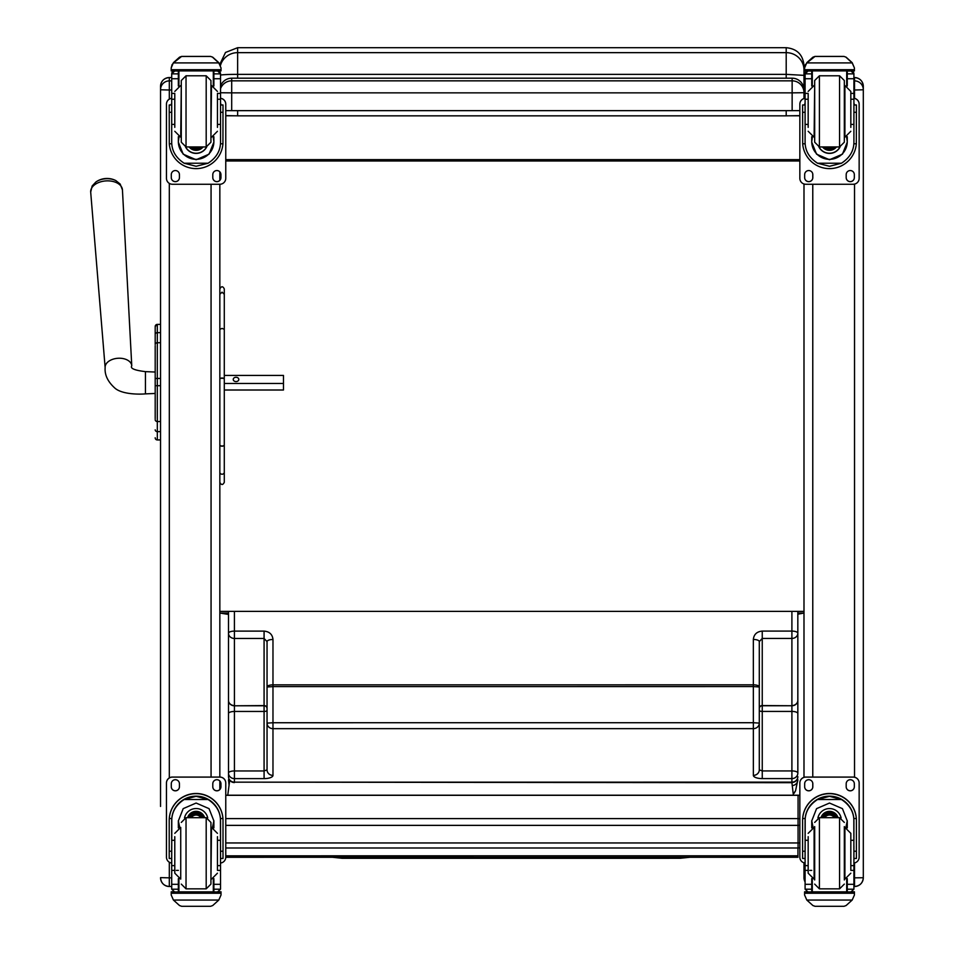 <?xml version="1.0" encoding="UTF-8"?>
<svg xmlns="http://www.w3.org/2000/svg" width="954" height="954" viewBox="0 0 954 954"><rect width="100%" height="100%" fill="white"/><g stroke="black" fill="none" stroke-linecap="round" stroke-linejoin="round"><path stroke-width="1.43" d="M267.048 719.865L267.048 710.384A2.969 1.073 180 0 1 264.079 711.445L234.434 711.457L234.434 770.951L264.079 770.951L264.079 705.578A2.969 2.6 180 0 1 267.048 708.178L267.048 641.625L264.079 638.464L234.422 638.464L234.434 705.578A5.927 5.211 180 0 1 228.495 700.379A5.927 5.414 -0 0 0 234.434 705.793L234.434 711.457A5.927 2.135 180 0 0 228.495 713.592L228.495 633.265A5.927 5.211 -0 0 0 234.422 638.464L234.422 631.119L264.079 631.119C269.469 631.62 272.439 634.41 272.975 639.478L272.975 684.853A5.927 2.147 180 0 0 267.048 686.999L267.048 641.625A5.927 2.147 -0 0 1 272.975 639.478M267.048 720.497L267.048 769.866L264.079 770.951L264.091 778.619L234.434 778.619A5.927 5.533 180 0 1 228.507 773.086L228.495 713.592M272.975 775.399A5.927 5.533 -0 0 1 267.048 769.866L267.048 723.132A5.927 5.533 -0 0 0 272.975 728.665L272.975 775.399A8.896 3.22 -0 0 1 264.091 778.619M267.048 723.132L267.048 686.999L272.975 686.606L272.975 722.738L267.048 723.132M234.422 611.383L234.422 631.119A5.927 2.147 -0 0 0 228.495 633.265L228.495 611.383M234.434 782.566A5.927 5.927 0 0 1 228.507 776.628L228.507 773.086L228.507 776.628A5.927 5.533 -0 0 0 234.434 782.161L791.903 782.697M762.258 778.595L762.246 711.422L791.903 711.422L791.903 770.927L762.258 770.927L759.289 769.842L759.289 641.601L762.246 638.441L791.903 638.441L791.903 705.555A5.927 5.211 -0 0 0 797.83 700.343A5.927 5.414 180 0 1 791.903 705.757L791.903 711.422A5.927 2.135 -0 0 1 797.83 713.568L797.83 633.229A5.927 5.211 180 0 1 791.903 638.441L791.903 631.095L762.246 631.095C756.856 631.596 753.887 634.386 753.35 639.454L753.35 684.829L272.975 684.853L272.975 686.606L753.35 686.582L753.362 722.715L272.975 722.738L272.975 728.665L753.362 728.641L753.362 775.375A8.896 3.22 180 0 0 762.258 778.595L791.903 778.595A5.927 5.533 -0 0 0 797.842 773.062L797.83 713.568M759.289 723.108A5.927 5.533 180 0 1 753.362 728.641L753.362 722.715L759.289 723.108M759.289 641.601A5.927 2.147 180 0 0 753.35 639.454M759.289 708.154L759.289 708.464A2.969 2.707 -0 0 1 762.246 705.757L791.903 705.757L762.246 705.555A2.969 2.6 -0 0 0 759.289 708.154L759.289 692.485M759.289 683.839L759.289 686.975L753.35 686.582L753.35 684.829A5.927 2.147 -0 0 1 759.289 686.975M797.83 613.04L803.995 613.04L797.83 614.209L797.842 773.062A5.927 2.135 -0 0 0 791.903 770.927L791.903 782.53A5.927 5.927 0 0 0 797.842 776.604A5.927 5.533 180 0 1 791.903 782.137L234.434 782.161L234.434 770.951A5.927 2.135 180 0 0 228.507 773.086M791.903 611.383L791.903 631.095A5.927 2.147 180 0 1 797.83 633.229L797.83 611.383M799.846 842.919A5.927 0.894 180 0 1 798.069 842.954L798.069 847.915M799.846 818.878A5.927 5.867 180 0 0 798.069 818.604L798.069 825.365A5.927 0.894 0 0 0 799.846 825.329M225.764 795.29L798.069 795.29A5.927 5.867 0 0 1 799.846 795.564M803.995 71.133L803.995 85.777M803.995 69.964L803.995 65.492C802.946 54.688 797.019 48.761 786.203 47.7L786.203 52.649A17.792 17.315 -0 0 1 803.995 69.964L803.995 75.354L786.203 74.352L786.203 78.192M786.203 110.652L786.203 115.839L799.846 115.625M799.846 115.804L787.086 115.804M236.747 115.804L225.764 115.804M786.203 115.839L237.629 115.839L237.629 110.652M225.764 115.589L237.629 115.839M228.495 614.436L219.837 613.04L219.837 611.383L803.995 611.383M219.837 70.906L219.837 71.812M220.529 75.068A17.792 0.99 0 0 1 237.629 74.352L237.629 47.7L786.203 47.7M799.846 159.628L225.764 159.628M799.846 160.987L225.764 160.987M220.529 88.722A11.865 11.865 0 0 1 231.703 80.84L231.703 92.86L792.142 92.86L792.142 80.84A11.865 11.865 0 0 1 803.995 92.705L792.142 92.86L792.142 110.652L799.846 110.616M231.703 78.192A11.865 11.865 180 0 0 220.529 86.063A11.865 11.865 0 0 1 231.703 78.192L792.142 78.192L792.142 80.84L231.703 80.84L231.703 78.192L792.142 78.192A11.865 11.865 180 0 1 803.995 90.046A11.865 11.865 0 0 0 792.142 78.192M220.529 92.753L231.703 92.86L231.703 110.652L792.142 110.652M225.764 110.628L231.703 110.652M229.711 780.229L227.767 795.219M793.382 795.219L791.892 782.53M225.764 857.288L797.961 857.264L797.961 855.798L225.764 855.821M797.961 855.798L797.961 847.987M155.192 339.779L155.192 340.602M155.192 345.634L155.192 418.508M155.192 345.753L155.192 372.036L145.449 371.631L145.449 393.871C140.333 394.372 123.042 394.67 115.303 388.481C107.933 381.994 104.546 375.053 105.143 367.648L90.69 192.1A15.92 10.041 -3.9 0 1 105.894 180.914A15.92 10.041 -3.9 0 1 122.446 189.953L120.18 184.074L115.887 180.616A14.417 9.099 176.1 0 0 95.937 181.964L92.156 185.97L90.69 192.1M145.449 393.871L155.192 393.465L155.192 418.758M155.192 334.46L155.192 344.525A2.135 1.813 180 0 1 157.327 342.724L157.327 332.648A2.135 1.813 180 0 0 155.192 334.46L155.192 326.518A2.135 2.135 180 0 1 157.327 324.384L160.534 324.384L160.534 86.325L160.534 806.44M155.192 437.755A2.135 2.135 -0 0 0 157.327 439.889L160.534 439.961L160.534 792.297M155.263 438.363L155.192 437.826A2.135 2.135 -0 0 0 157.327 439.961L156.671 439.854M219.837 294.273L219.837 329.345L222.055 328.403L224.285 329.345L224.285 294.273L222.055 292.151L219.837 294.273M219.837 333.864L219.837 327.735M219.837 466.756L219.837 424.506M219.837 379.012L219.837 444.886A2.218 1.133 0 0 0 222.055 446.007A2.218 1.133 0 0 0 224.285 444.886L224.285 379.012A2.218 0.715 180 0 0 222.055 378.285A2.218 0.715 180 0 0 219.837 379.012A2.218 0.99 180 0 1 222.055 378.011A2.218 0.99 180 0 1 224.285 379.012L224.285 329.345M219.837 288.931C221.376 286.057 222.866 286.057 224.285 288.931L224.285 294.273M219.837 482.342C221.316 485.204 222.807 485.204 224.285 482.342L224.285 444.886A2.218 1.324 0 0 1 222.055 446.21A2.218 1.324 0 0 1 219.837 444.886M224.285 391.474L224.285 472.206A2.218 2.027 180 0 1 222.055 474.233A2.218 2.027 180 0 1 219.837 472.206M224.285 292.007L224.285 375.256M224.285 383.448L283.469 383.448L283.469 375.411L224.285 375.411M238.81 379.43A2.779 2.158 180 0 1 236.032 381.588A2.779 2.158 180 0 1 233.241 379.43A2.779 2.158 180 0 1 236.032 377.271A2.779 2.158 180 0 1 238.81 379.43M224.285 390.007L283.469 390.007L283.469 383.448M219.837 789.495L219.837 780.992M171.708 863.048A5.927 5.927 0 0 1 166.461 857.157L166.461 782.984A5.927 5.927 0 0 1 172.388 777.057L219.837 777.057L219.837 184.253L172.388 184.253A5.927 5.927 -0 0 1 166.461 178.326L166.461 104.224A5.927 5.927 -0 0 1 171.708 98.334M219.837 180.33L219.837 171.827M169.311 886.516C163.981 885.992 161.047 883.07 160.534 877.74A8.777 8.777 180 0 0 169.311 886.504L171.708 886.516L169.311 886.504L169.311 877.847L160.534 877.62M805.093 877.823L803.995 877.74L803.995 873.411M803.995 86.373L803.995 98.5M803.995 183.991L803.995 777.331M803.995 862.81L803.995 877.62M863.31 873.411L863.31 877.74L853.913 877.847M863.31 877.62L863.31 86.373M217.44 124.402L220.529 124.402L220.529 142.134C220.481 150.815 216.331 157.851 208.079 163.229L196.119 166.282L184.146 163.229L208.079 163.229M184.146 163.229C175.894 157.851 171.744 150.815 171.708 142.134L171.708 124.402L174.785 124.402M178.35 136.72L178.35 142.134L183.18 154.178L196.119 159.735L209.045 154.178L213.887 142.134L213.887 136.72M220.469 143.78L222.938 143.78L223.009 104.976L220.648 104.976L223.009 104.988M222.938 143.78A26.903 26.891 -0 0 1 196.119 168.619A26.903 26.891 -0 0 1 169.287 143.78L171.756 143.78M169.216 104.988L171.589 104.988L169.216 104.976L169.287 143.78M174.785 99.24L171.708 99.24L171.708 73.685L172.018 72.385L174.665 70.799M217.56 70.799L220.219 72.385L220.529 73.685L220.529 124.402M171.708 74.03A2.969 2.957 56.8 0 1 171.708 73.863L178.35 73.863L178.35 70.906M213.887 86.003L213.887 70.906M171.708 73.863L174.665 70.99L178.35 70.99M172.114 64.55L171.207 67.937L173.425 62.666L179.531 57.168L181.642 56.405L173.425 62.916L218.8 62.916L221.018 67.937L221.018 70.906L171.207 70.906L171.207 69.702L221.018 69.702M221.018 67.937L218.8 62.666L212.706 57.168L210.595 56.441L212.706 57.168M218.8 62.916L212.706 57.335M181.63 56.405L210.595 56.405L181.63 56.405M178.35 73.863L178.35 86.003M178.35 141.788L179.006 136.971M213.219 136.971L213.887 141.788M213.887 141.681A17.768 17.756 -0 0 1 196.119 159.33A17.768 17.756 -0 0 1 178.35 141.681M206.696 146.916A11.865 11.853 -0 0 1 185.529 146.916M206.601 146.928A11.865 11.853 -0 0 1 185.625 146.928M178.911 70.906L178.911 85.788M213.314 70.906L213.314 85.788M171.207 67.937L171.207 69.702M217.44 99.24L220.529 99.24M171.708 99.24L171.708 124.402M213.887 73.863L220.517 73.863A2.969 2.957 -56.8 0 1 220.529 74.03M220.517 73.863L217.56 70.906M172.114 64.777L173.425 62.916M220.529 98.334A5.927 5.927 -0 0 1 225.764 104.224L225.764 178.326A5.927 5.927 -0 0 1 219.837 184.253M179.435 174.63L179.435 177.587A4.078 4.078 -0 0 1 175.357 181.665A4.078 4.078 -0 0 1 171.279 177.587L171.279 174.63A4.078 4.078 -0 0 1 175.357 170.551A4.078 4.078 -0 0 1 179.435 174.63M220.946 174.63L220.946 177.587A4.078 4.078 -0 0 1 216.868 181.665A4.078 4.078 -0 0 1 212.79 177.587L212.79 174.63A4.078 4.078 -0 0 1 216.868 170.551A4.078 4.078 -0 0 1 220.946 174.63M171.279 104.976L171.279 104.964A4.078 4.078 -0 0 1 171.708 103.151M220.529 103.151A4.078 4.078 -0 0 1 220.946 104.964L220.946 104.976M166.461 104.224L166.461 104.165A5.927 5.927 -0 0 1 171.708 98.274M220.529 98.274A5.927 5.927 -0 0 1 225.764 104.165L225.764 104.224M179.435 177.527A4.078 4.078 -0 0 1 175.357 181.606A4.078 4.078 -0 0 1 171.279 177.527M220.946 177.527A4.078 4.078 -0 0 1 216.868 181.606A4.078 4.078 -0 0 1 212.79 177.527M194.354 146.94A5.593 5.593 180 0 0 197.872 146.94M193.877 146.94A5.593 5.593 180 0 0 198.349 146.94M192.863 146.94A6.07 6.058 180 0 0 199.362 146.94M192.148 146.94A6.475 6.475 180 0 0 200.09 146.94M191.432 146.94A6.952 6.94 180 0 0 200.793 146.94M210.941 142.194L210.941 80.518L206.195 75.783L206.195 146.94L210.941 142.206M210.941 138.044L210.941 84.679M181.284 138.044L181.284 84.679M186.03 75.783L186.03 146.94L181.284 142.206L181.284 80.518L186.03 75.783L206.195 75.783M174.785 94.267L174.785 127.359M217.44 127.359L217.44 94.267M171.708 104.248L171.708 118.475M220.529 104.248L220.529 118.475M174.785 840.295L171.708 840.295L171.708 820.965C171.744 812.045 175.894 804.89 184.146 799.524L196.119 796.304L208.079 799.524L184.146 799.524M208.079 799.524C216.331 804.89 220.481 812.045 220.529 820.965L220.529 840.295L217.44 840.295M213.887 827.905L213.887 820.965L209.045 808.646L196.119 803.041L183.18 808.646L178.35 820.965L178.35 827.905M223.009 858.469L220.648 858.469L223.009 858.469L223.009 820.38A26.903 26.891 180 0 0 196.119 793.489A26.903 26.891 180 0 0 169.216 820.38L169.216 858.469L171.589 858.469L169.216 858.469M174.785 865.624L171.708 865.624L171.792 818.508L169.287 818.508L169.216 820.559M169.287 818.508A26.903 26.891 0 0 1 196.119 793.668A26.903 26.891 0 0 1 222.938 818.508L220.434 818.508L220.529 865.624L217.44 865.624M223.009 820.559L222.938 818.508M220.529 865.624L220.529 889.021A2.969 2.957 -50.9 0 1 220.517 889.2L217.56 891.918L213.887 891.918L217.56 891.918M220.517 889.2L213.887 889.2L213.887 891.918M173.425 900.051L179.531 905.549L181.642 906.3L210.595 906.3L212.706 905.549L218.8 900.051L173.425 900.051L171.207 894.995L171.207 891.811L173.795 891.811L171.207 891.811M181.63 906.3L210.595 906.3M171.792 818.508A24.41 24.399 0 0 1 196.119 796.149A24.41 24.399 0 0 1 220.434 818.508M213.887 889.2L213.887 878.634M213.887 820.786L212.48 827.488M179.746 827.488L178.35 820.786M213.875 820.678A17.768 17.756 0 0 1 212.408 827.476M179.817 827.476A17.768 17.756 0 0 1 178.35 820.678M184.504 817.936A11.865 11.853 0 0 1 207.722 817.936M178.911 878.849L178.911 891.847L213.314 891.847L213.314 878.849M221.018 891.811L218.43 891.811L221.018 891.811L221.018 894.995L218.8 900.051M171.708 865.624L171.708 889.021A2.969 2.957 50.9 0 0 171.708 889.2L174.594 891.918L178.35 891.918L174.665 891.918M178.35 891.918L178.35 878.634M166.461 783.043A5.927 5.927 0 0 1 172.388 777.116L219.837 777.116A5.927 5.927 0 0 1 225.764 783.043L225.764 857.157A5.927 5.927 0 0 1 220.529 863.048M212.79 786.752L212.79 783.794A4.078 4.078 0 0 1 216.868 779.716A4.078 4.078 0 0 1 220.946 783.794L220.946 786.752A4.078 4.078 0 0 1 216.868 790.83A4.078 4.078 0 0 1 212.79 786.752M171.279 786.752L171.279 783.794A4.078 4.078 0 0 1 175.357 779.716A4.078 4.078 0 0 1 179.435 783.794L179.435 786.752A4.078 4.078 0 0 1 175.357 790.83A4.078 4.078 0 0 1 171.279 786.752M219.837 777.116L219.837 777.057A5.927 5.927 0 0 1 225.764 782.984L225.764 783.043M220.946 786.692A4.078 4.078 0 0 1 216.868 790.771A4.078 4.078 0 0 1 212.79 786.692M179.435 786.692A4.078 4.078 0 0 1 175.357 790.771A4.078 4.078 0 0 1 171.279 786.692M200.865 817.685A5.593 5.593 180 0 0 191.36 817.685M201.401 817.685A6.07 6.058 180 0 0 190.824 817.685M201.878 817.685A6.475 6.475 180 0 0 190.347 817.685M202.403 817.685A6.952 6.94 180 0 0 189.822 817.685M206.195 888.854L206.195 817.697L210.941 822.431L210.941 884.108L206.195 888.854L186.03 888.854L181.284 884.108M217.44 869.821L217.44 836.67M174.785 836.67L174.785 873.196L180.723 879.123L180.723 827.416L174.785 833.343M220.529 846.15L220.529 860.389M171.708 860.389L171.708 846.15M850.825 124.402L853.913 124.402L853.913 142.134C853.866 150.815 849.716 157.851 841.464 163.229L829.503 166.282L817.53 163.229L841.464 163.229M817.53 163.229C809.29 157.851 805.14 150.815 805.093 142.134L805.093 124.402L808.169 124.402M811.735 136.72L811.735 142.134L816.564 154.178L829.503 159.735L842.442 154.178L847.271 142.134L847.271 136.72M853.854 143.78L856.322 143.78L856.406 104.976L854.033 104.976L856.406 104.988M856.322 143.78A26.903 26.891 -0 0 1 829.503 168.619A26.903 26.891 -0 0 1 802.684 143.78L805.152 143.78M802.6 104.988L804.973 104.988L802.6 104.976L802.684 143.78M808.169 99.24L805.093 99.24L805.093 73.685L805.403 72.385L808.062 70.799M850.944 70.799L853.603 72.385L853.913 73.685L853.913 124.402M805.093 74.03A2.969 2.957 56.8 0 1 805.093 73.863L811.735 73.863L811.735 70.906M847.271 86.003L847.271 70.906M805.093 73.863L808.062 70.99L811.735 70.99M805.51 64.55L804.592 67.937L806.81 62.666L812.915 57.168L815.026 56.405L806.81 62.916L852.184 62.916L854.414 67.937L854.414 70.906L804.592 70.906L804.592 69.702L854.414 69.702M854.414 67.937L852.184 62.666L846.091 57.168L843.98 56.441L846.091 57.168M852.184 62.916L846.091 57.335M815.014 56.405L843.98 56.405L815.014 56.405M811.735 73.863L811.735 86.003M811.735 141.788L812.391 136.971M846.603 136.971L847.271 141.788M847.271 141.681A17.768 17.756 -0 0 1 829.503 159.33A17.768 17.756 -0 0 1 811.735 141.681M840.08 146.916A11.865 11.853 -0 0 1 818.914 146.916M839.985 146.928A11.865 11.853 -0 0 1 819.009 146.928M812.307 70.906L812.307 85.788M846.699 70.906L846.699 85.788M804.592 67.937L804.592 69.702M850.825 99.24L853.913 99.24M805.093 99.24L805.093 124.402M847.271 73.863L853.902 73.863A2.969 2.957 -56.8 0 1 853.913 74.03M853.902 73.863L850.944 70.906M805.51 64.777L806.81 62.916M853.913 98.334A5.927 5.927 -0 0 1 859.149 104.224L859.149 178.326A5.927 5.927 -0 0 1 853.222 184.253L805.784 184.253A5.927 5.927 -0 0 1 799.846 178.326L799.846 104.224A5.927 5.927 -0 0 1 805.093 98.334M812.82 174.63L812.82 177.587A4.078 4.078 -0 0 1 808.742 181.665A4.078 4.078 -0 0 1 804.663 177.587L804.663 174.63A4.078 4.078 -0 0 1 808.742 170.551A4.078 4.078 -0 0 1 812.82 174.63M854.331 174.63L854.331 177.587A4.078 4.078 -0 0 1 850.252 181.665A4.078 4.078 -0 0 1 846.186 177.587L846.186 174.63A4.078 4.078 -0 0 1 850.252 170.551A4.078 4.078 -0 0 1 854.331 174.63M804.663 104.976L804.663 104.964A4.078 4.078 -0 0 1 805.093 103.151M853.913 103.151A4.078 4.078 -0 0 1 854.331 104.964L854.331 104.976M799.846 104.224L799.846 104.165A5.927 5.927 -0 0 1 805.093 98.274M853.913 98.274A5.927 5.927 -0 0 1 859.149 104.165L859.149 104.224M812.82 177.527A4.078 4.078 -0 0 1 808.742 181.606A4.078 4.078 -0 0 1 804.663 177.527M854.331 177.527A4.078 4.078 -0 0 1 850.252 181.606A4.078 4.078 -0 0 1 846.186 177.527M827.75 146.94A5.593 5.593 180 0 0 831.256 146.94M827.273 146.94A5.593 5.593 180 0 0 831.733 146.94M826.259 146.94A6.07 6.058 180 0 0 832.747 146.94M825.532 146.94A6.475 6.475 180 0 0 833.474 146.94M824.816 146.94A6.952 6.94 180 0 0 834.178 146.94M844.326 142.194L844.326 80.518L839.58 75.783L839.58 146.94L844.326 142.206M819.414 75.783L819.414 146.94L814.68 142.206L814.68 80.518L819.414 75.783L839.58 75.783M808.169 94.267L808.169 127.359M850.825 127.359L850.825 91.429L844.898 85.502L844.898 137.221L850.825 131.282M805.093 104.248L805.093 118.475M853.913 104.248L853.913 118.475M808.169 840.295L805.093 840.295L805.093 820.965C805.14 812.045 809.29 804.89 817.53 799.524L829.503 796.304L841.464 799.524L817.53 799.524M841.464 799.524C849.716 804.89 853.866 812.045 853.913 820.965L853.913 840.295L850.825 840.295M847.271 827.905L847.271 820.965L842.442 808.646L829.503 803.041L816.564 808.646L811.735 820.965L811.735 827.905M856.406 858.469L854.033 858.469L856.406 858.469L856.406 820.38A26.903 26.891 180 0 0 829.503 793.489A26.903 26.891 180 0 0 802.6 820.38L802.6 858.469L804.973 858.469L802.6 858.469M808.169 865.624L805.093 865.624L805.176 818.508L802.684 818.508L802.6 820.559M802.684 818.508A26.903 26.891 0 0 1 829.503 793.668A26.903 26.891 0 0 1 856.322 818.508L853.83 818.508L853.913 865.624L850.825 865.624M856.406 820.559L856.322 818.508M853.913 865.624L853.913 889.021A2.969 2.957 -50.9 0 1 853.902 889.2L850.944 891.918L847.271 891.918L850.944 891.918M853.902 889.2L847.271 889.2L847.271 891.918M806.81 900.051L812.915 905.549L815.026 906.3L843.992 906.3L846.091 905.549L852.184 900.051L806.81 900.051L804.592 894.995L804.592 891.811L807.179 891.811L804.592 891.811M815.014 906.3L843.98 906.3M805.176 818.508A24.41 24.399 0 0 1 829.503 796.149A24.41 24.399 0 0 1 853.83 818.508M847.271 889.2L847.271 878.634M847.271 820.786L845.864 827.488M813.13 827.488L811.735 820.786M847.271 820.678A17.768 17.756 0 0 1 845.793 827.476M813.213 827.476A17.768 17.756 0 0 1 811.735 820.678M817.9 817.936A11.865 11.853 0 0 1 841.106 817.936M812.307 878.849L812.307 891.847L846.699 891.847L846.699 878.849M854.414 891.811L851.827 891.811L854.414 891.811L854.414 894.995L852.184 900.051M805.093 865.624L805.093 889.021A2.969 2.957 50.9 0 0 805.093 889.2L807.978 891.918L811.735 891.918L808.062 891.918M811.735 891.918L811.735 878.634M805.093 863.048A5.927 5.927 0 0 1 799.846 857.157L799.846 782.984A5.927 5.927 0 0 1 805.784 777.057L853.222 777.057A5.927 5.927 0 0 1 859.149 782.984L859.149 857.157A5.927 5.927 0 0 1 853.913 863.048M799.846 783.043A5.927 5.927 0 0 1 805.784 777.116L853.222 777.116A5.927 5.927 0 0 1 859.149 783.043M846.186 786.752L846.186 783.794A4.078 4.078 0 0 1 850.252 779.716A4.078 4.078 0 0 1 854.331 783.794L854.331 786.752A4.078 4.078 0 0 1 850.252 790.83A4.078 4.078 0 0 1 846.186 786.752M804.663 786.752L804.663 783.794A4.078 4.078 0 0 1 808.742 779.716A4.078 4.078 0 0 1 812.82 783.794L812.82 786.752A4.078 4.078 0 0 1 808.742 790.83A4.078 4.078 0 0 1 804.663 786.752M854.331 786.692A4.078 4.078 0 0 1 850.252 790.771A4.078 4.078 0 0 1 846.186 786.692M812.82 786.692A4.078 4.078 0 0 1 808.742 790.771A4.078 4.078 0 0 1 804.663 786.692M834.261 817.685A5.593 5.593 180 0 0 824.745 817.685M834.786 817.685A6.07 6.058 180 0 0 824.208 817.685M835.263 817.685A6.475 6.475 180 0 0 823.743 817.685M835.787 817.685A6.952 6.94 180 0 0 823.219 817.685M814.68 826.581L814.68 879.958M844.326 826.581L844.326 879.958M850.825 869.821L850.825 833.343L844.898 827.416L844.898 879.123L850.825 873.196M808.169 836.67L808.169 873.196L814.108 879.123L814.108 827.416L808.169 833.343M853.913 846.15L853.913 860.389M805.093 860.389L805.093 846.15M332.517 857.288L342.2 858.302L342.2 857.276M267.048 708.488A2.969 2.707 180 0 0 264.079 705.781L234.434 705.793L264.079 705.578L264.079 631.119M229.067 785.214L228.507 779.716A5.927 5.891 -0 0 0 229.377 782.805M759.289 769.842A5.927 5.533 180 0 1 753.362 775.375M759.289 710.36A2.969 1.073 -0 0 0 762.246 711.422L762.246 631.095M794.599 792.535A5.927 5.903 -144.3 0 1 793.239 794.002M795.636 790.532A5.927 5.879 -157.5 0 1 793.179 793.466M793.263 794.229L795.588 790.675L797.842 779.692A5.927 5.891 180 0 1 792.249 785.571M225.764 825.365L798.069 825.365L798.069 842.954L225.764 842.954M798.069 795.29L798.069 818.604L225.764 818.604M220.505 65.277A17.792 17.315 180 0 1 237.629 52.649L786.203 52.649L786.203 74.352L237.629 74.352L237.629 78.192M228.495 613.04L219.837 613.04M155.192 326.518L155.192 326.518A2.135 2.135 180 0 1 157.327 324.384L155.192 326.518M160.534 439.889L157.327 439.889L157.327 385.69L160.534 385.69M160.534 378.452L157.327 378.452L157.327 385.69L155.192 385.702M155.192 419.736A2.135 1.813 0 0 0 157.327 421.537L160.534 421.537M160.534 342.724L157.327 342.724L157.327 378.452L155.192 378.452M155.192 429.825A2.135 1.813 0 0 0 157.327 431.637L160.534 431.637M155.192 437.814L155.192 437.826A2.135 2.135 -0 0 0 157.327 439.961L160.534 439.961M160.534 332.648L157.327 332.648L157.327 324.384L160.534 324.384M157.327 332.672L157.327 342.14M145.449 371.631C134.574 370.331 130.006 368.399 131.771 365.847A13.344 8.419 176.1 0 0 117.879 358.275A13.344 8.419 176.1 0 0 105.143 367.648M211.061 184.253L211.061 777.057M160.534 86.325A8.777 8.777 0 0 1 169.311 77.548L171.708 77.548L169.311 77.548C163.981 78.073 161.047 80.995 160.534 86.325M160.534 89.664A8.777 8.777 0 0 1 169.311 80.887L169.311 77.548M160.534 89.783L169.311 90.01L169.311 80.887L171.708 80.887M171.708 877.847L169.311 877.847L169.311 862.225M169.311 777.927L169.311 183.395M169.311 99.097L169.311 90.01L171.708 90.01M803.995 877.74A8.777 8.777 180 0 0 805.093 881.973L803.995 877.74M803.995 86.325A8.777 8.777 0 0 1 805.093 82.092L803.995 86.325M803.995 89.664A8.777 8.777 0 0 1 805.093 85.431M803.995 89.783L805.093 89.891M812.772 787.288L812.772 783.186M812.772 777.057L812.772 184.253M812.772 178.124L812.772 174.022M854.534 77.548L853.913 77.548L854.534 77.548C859.864 78.073 862.786 80.995 863.31 86.325A8.777 8.777 180 0 0 854.534 77.548L854.534 80.887L853.913 80.887M863.31 89.664A8.777 8.777 180 0 0 854.534 80.887L854.534 90.01L853.913 90.01M863.31 89.783L854.534 90.01L854.534 98.381M854.534 184.11L854.534 777.2M854.534 862.941L854.534 886.516L853.913 886.504L854.534 886.504C859.864 885.992 862.786 883.07 863.31 877.74A8.777 8.777 0 0 1 854.534 886.504M213.887 70.99L217.56 70.99M181.642 56.441L210.595 56.441M220.648 112.298L223.009 112.298M169.216 112.298L171.589 112.298M171.207 70.906L221.018 70.906M217.44 93.397L220.529 93.397M171.708 93.397L174.785 93.397M171.708 78.741L178.35 78.741M213.887 78.741L220.529 78.741M191.313 146.94A7.298 7.298 180 0 0 194.079 148.454M198.146 148.454A7.298 7.298 180 0 0 200.912 146.94M189.572 146.94A8.55 8.55 180 0 0 202.653 146.94M189.119 146.94A8.908 8.908 180 0 0 203.107 146.94L195.093 150.279L189.119 146.94M181.284 85.502L180.723 137.221L174.785 131.282M210.941 137.221L211.514 85.502L217.44 91.429M171.589 851.218L169.216 851.218M223.009 851.218L220.648 851.218M221.018 892.014L171.207 892.014M178.35 870.382L176.347 870.382M174.785 870.382L171.708 870.382M220.529 870.382L217.44 870.382M220.529 884.322L213.887 884.322M178.35 884.322L171.708 884.322M178.35 889.2L171.708 889.2M221.018 893.254L171.207 893.254M202.558 817.685A6.952 6.94 180 0 0 189.667 817.685M202.94 817.685A7.298 7.298 180 0 0 189.286 817.685M204.263 817.685A8.55 8.55 180 0 0 187.962 817.685M204.645 817.685A8.908 8.908 180 0 0 187.58 817.685M206.195 817.685L186.03 817.685L186.03 888.854M210.941 879.123L211.514 827.416L217.44 833.343M847.271 70.99L850.944 70.99M815.026 56.441L843.98 56.441M854.033 112.298L856.406 112.298M802.6 112.298L804.973 112.298M804.592 70.906L854.414 70.906M850.825 93.397L853.913 93.397M805.093 93.397L808.169 93.397M805.093 78.741L811.735 78.741M847.271 78.741L853.913 78.741M824.697 146.94A7.298 7.298 180 0 0 827.464 148.454M831.53 148.454A7.298 7.298 180 0 0 834.297 146.94M822.956 146.94A8.55 8.55 180 0 0 836.05 146.94M822.503 146.94A8.908 8.908 180 0 0 836.491 146.94L828.489 150.279L822.503 146.94M814.68 85.502L814.108 137.221L808.169 131.282M804.973 851.218L802.6 851.218M856.406 851.218L854.033 851.218M854.414 892.014L804.592 892.014M811.735 870.382L809.743 870.382M808.169 870.382L805.093 870.382M853.913 870.382L850.825 870.382M853.913 884.322L847.271 884.322M811.735 884.322L805.093 884.322M811.735 889.2L805.093 889.2M854.414 893.254L804.592 893.254M835.942 817.685A6.952 6.94 180 0 0 823.052 817.685M836.336 817.685A7.298 7.298 180 0 0 822.67 817.685M837.648 817.685A8.55 8.55 180 0 0 821.346 817.685M838.029 817.685A8.908 8.908 180 0 0 820.977 817.685M844.326 822.431L839.58 817.685L839.58 888.854L844.326 884.108M839.58 817.685L819.414 817.685L819.414 888.854L814.68 884.108M342.2 858.302L680.25 858.278L680.25 857.264M225.764 847.987L798.069 847.987A5.927 5.927 0 0 0 799.846 847.712M225.764 795.219L798.069 795.219A5.927 5.927 0 0 1 799.846 795.493M237.629 47.7L225.514 52.458L219.885 64.192M156.325 439.711L155.502 438.923M131.771 365.847L122.446 189.953M115.887 180.616A19.271 19.271 0 0 0 95.937 181.964M186.03 146.94L206.195 146.94M180.723 85.502L174.785 91.429M211.514 137.221L217.44 131.282M186.03 817.685L181.284 822.431M211.514 879.123L217.44 873.196M819.414 146.94L839.58 146.94M814.108 85.502L808.169 91.429M839.58 888.854L819.414 888.854M819.414 817.685L814.68 822.431M680.25 858.278L689.921 857.264"/></g></svg>
